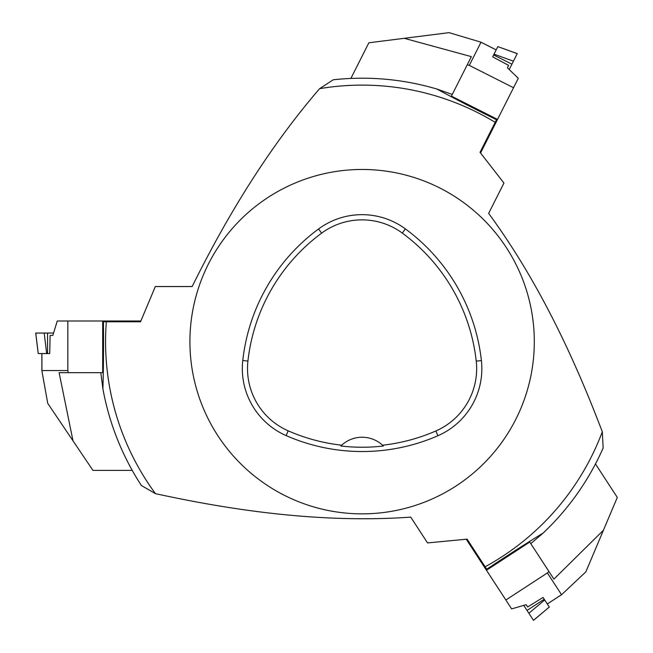 <?xml version="1.0" encoding="UTF-8"?>
<svg xmlns="http://www.w3.org/2000/svg" width="653" height="653" viewBox="0 0 653 653"><rect width="100%" height="100%" fill="white"/><g stroke="black" fill="none" stroke-linecap="round" stroke-linejoin="round"><path stroke-width="0.98" d="M189.917 341.666A172.196 172.196 0 0 1 448.211 192.537A172.196 172.196 0 0 1 448.211 490.787A172.196 172.196 0 0 1 189.917 341.666M242.769 360.505A189.419 189.419 0 0 1 318.55 228.966A73.185 73.185 0 0 1 405.374 228.893A189.419 189.419 0 0 1 481.4 360.578A73.185 73.185 0 0 1 437.926 435.731A189.419 189.419 0 0 1 286.12 435.592A73.185 73.185 0 0 1 242.769 360.505L247.928 361.076A184.228 184.228 0 0 1 321.635 233.145A67.994 67.994 0 0 1 402.297 233.08A184.228 184.228 0 0 1 476.241 361.15A67.994 67.994 0 0 1 435.853 430.972A184.228 184.228 0 0 1 382.544 445.215L383.384 446.015A185.117 185.117 0 0 1 340.858 446.007L341.699 445.199A184.228 184.228 0 0 1 288.202 430.841A67.994 67.994 0 0 1 247.928 361.076M341.699 445.199A30.136 30.136 0 0 1 382.544 445.215M102.905 388.829A263.461 263.461 0 0 0 141.383 485.505L155.438 493.652A256.539 256.539 0 0 1 106.341 321.782L103.427 321.782C103.664 346.368 103.484 368.716 102.905 388.829L100.799 372.659L102.684 372.659L102.684 321.782L103.427 321.782M436.873 89.028A263.461 263.461 0 0 0 333.234 79.788L319.627 88.661A256.539 256.539 0 0 1 495.178 122.331L496.492 119.728C474.437 108.847 454.57 98.619 436.873 89.028L452.26 94.448L451.419 96.122L496.827 119.058L496.492 119.728M543.182 533.044A263.461 263.461 0 0 0 603.152 448.015L602.303 431.788A256.539 256.539 0 0 1 485.13 566.78L486.722 569.22C507.193 555.597 526.016 543.541 543.182 533.044L530.775 543.639L529.754 542.063L487.13 569.849L486.722 569.22M319.627 88.661C273.37 142.281 230.884 208.242 192.162 286.545L155.332 286.545L140.534 321.782L106.341 321.782M485.13 566.78L467.115 539.141L427.56 542.929L410.745 517.127C318.395 523.641 228.191 509.471 155.438 493.652M495.178 122.331L480.028 152.32L503.953 183.077L488.648 213.368C541.557 285.541 576.73 364.725 602.303 431.788M41.906 353.551L41.906 370.545L67.839 370.545L68.214 372.659L59.105 372.659L73.005 440.832L47.742 403.383L41.874 370.733L41.874 353.551M47.555 353.551L46.673 353.551L44.192 333.054L53.57 333.054L35.703 333.054L47.555 333.054L47.555 353.551L49.71 353.551L50.101 335.438L52.844 335.438L57.252 320.998L67.839 320.998L67.839 370.545M132.233 470.38L92.938 470.38L73.005 440.832M68.214 372.659L102.684 372.659M67.839 320.998L140.844 320.998M46.673 353.551L38.225 353.551L35.703 333.054M496.166 49.906L480.992 42.241L469.303 65.39L467.246 64.778L471.36 56.648L404.24 38.315L449.052 32.65L480.845 42.135L496.182 49.873M493.619 54.95L494.019 54.158L513.438 61.186L509.209 69.561L517.258 53.611L511.919 64.19L493.619 54.95L492.648 56.868L508.638 65.39L507.405 67.83L518.302 78.278L513.527 87.731L469.303 65.39M350.865 78.442L368.88 42.78L404.24 38.315M467.246 64.778L451.419 96.122M513.527 87.731L480.567 152.99M494.019 54.158L497.823 46.616L517.241 53.66M547.296 603.96L561.531 594.679L547.369 572.95L548.928 571.481L553.907 579.113L603.429 530.244L585.847 571.857L561.702 594.605L547.312 603.984M544.21 599.225L544.692 599.968L528.873 613.24L523.747 605.38L533.509 620.35L527.036 610.424L544.21 599.225L543.035 597.422L527.648 606.988L526.155 604.686L511.642 608.882L505.863 600.009L547.369 572.95M595.479 463.94L617.297 497.415L603.429 530.244M548.928 571.481L529.754 542.063M505.863 600.009L466.242 539.239M544.692 599.968L549.312 607.045L533.509 620.35M321.635 233.145L318.55 228.966M402.297 233.08L405.374 228.893M476.241 361.15L481.4 360.578M435.853 430.972L437.926 435.731M288.202 430.841L286.12 435.592M35.76 333.054L38.233 353.551M533.477 620.309L549.304 607.037M497.823 46.616L517.258 53.611"/></g></svg>

